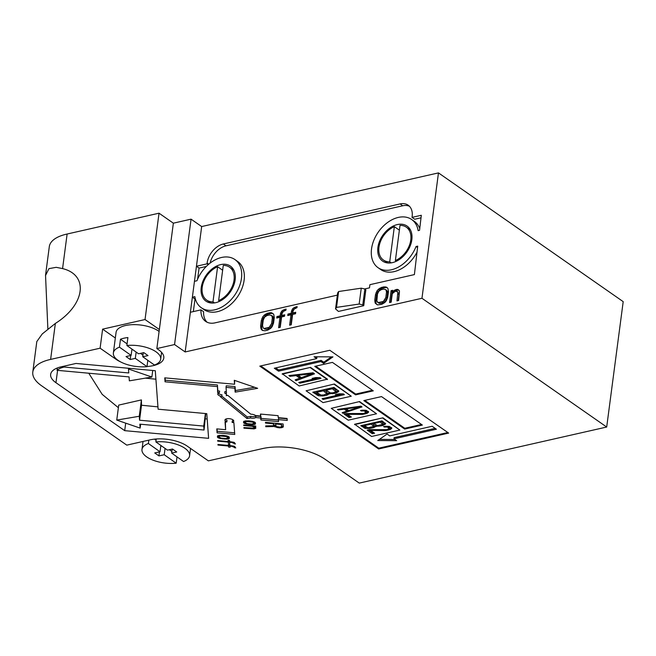 <?xml version="1.0" encoding="UTF-8"?>
<svg xmlns="http://www.w3.org/2000/svg" width="656" height="656" viewBox="0 0 656 656"><rect width="100%" height="100%" fill="white"/><g stroke="black" fill="none" stroke-linecap="round" stroke-linejoin="round"><path stroke-width="0.98" d="M47.863 328.853L45.543 275.479L48.954 268.648L56.178 267.32L62.574 268.599C89.06 275.02 85.149 304.704 55.35 323.441L50.619 359.406L100.106 348.197L102.615 329.148L145.033 319.538L159.031 213.192L67.125 234.02A43.952 19.221 -172.5 0 0 49.307 246.64L45.51 275.471M159.031 213.192L173.356 223.179L191.06 219.161L201.671 226.558L438.47 172.897L623.2 301.645L606.693 427.031L359.258 483.103L324.671 458.995A45.092 19.721 -172.5 0 0 262.802 448.524L208.362 460.856L187.239 446.137A26.699 11.677 -172.5 0 0 150.117 439.848L126.788 445.137L41.795 385.908A43.952 19.221 -172.5 0 1 32.8 372.026A43.952 19.221 -172.5 0 1 50.619 359.406M218.645 300.587A20.024 13.76 -55.1 0 0 233.06 284.278A20.024 13.76 -55.1 0 0 229.575 267.222A20.024 13.76 -55.1 0 0 223.27 265.442L218.645 300.587L219.653 301.293M222.638 270.223L217.612 266.721A20.024 13.76 -55.1 0 0 203.196 283.031A20.024 13.76 -55.1 0 0 206.681 300.087A20.024 13.76 -55.1 0 0 212.987 301.867L214.487 302.908M212.987 301.867L217.612 266.721M189.592 455.723A24.01 10.496 -172.5 0 1 183.565 461.521L171.667 453.099L176.718 451.984L172.52 449.016L167.477 450.123L155.882 441.923A24.01 10.496 -172.5 0 1 189.592 455.723L190.552 448.442M165.058 448.417L164.23 454.739L176.185 463.202A24.01 10.496 -172.5 0 1 141.983 449.45L143.041 441.455M164.23 454.739L158.924 455.904L154.734 452.935L160.031 451.771L160.868 445.449M141.983 449.45A24.01 10.496 -172.5 0 1 148.379 443.513L160.031 451.771M154.447 439.135L156.095 440.307M156.276 438.979L155.882 441.923M148.379 443.513L148.822 440.143M127.075 343.883L120.491 339.218A23.862 10.43 -172.5 0 1 127.904 337.561L126.862 345.499L138.564 353.781L143.82 352.625L148.01 355.593L142.754 356.749L154.455 365.031A23.862 10.43 7.5 0 0 160.679 359.185L161.573 352.362M131.954 349.107L131.118 355.421L119.441 347.155L120.491 339.218M147.821 360.341L146.993 366.655A23.862 10.43 7.5 0 1 113.365 352.953L116.079 332.321A23.862 10.43 7.5 0 1 129.576 324.868A23.862 10.43 7.5 0 1 159.105 331.436M126.862 345.499A23.862 10.43 7.5 0 1 160.679 359.185M113.365 352.953A23.862 10.43 7.5 0 1 119.441 347.155M146.993 366.655L135.316 358.389L130.224 359.513L126.026 356.544L131.118 355.421M395.379 260.53A20.024 13.76 -55.1 0 0 409.795 244.229A20.024 13.76 -55.1 0 0 406.318 227.173A20.024 13.76 -55.1 0 0 400.004 225.393L395.379 260.53L396.38 261.227M399.381 230.174L394.354 226.673A20.024 13.76 -55.1 0 0 379.939 242.974A20.024 13.76 -55.1 0 0 383.416 260.03A20.024 13.76 -55.1 0 0 389.721 261.818L391.23 262.867M389.721 261.818L394.354 226.673M354.634 424.227L382.932 417.815L399.873 430.057L371.575 436.47L354.634 424.227M334.38 384.006L306.09 390.804L323.039 402.612L351.272 396.216L334.38 384.006L306.09 390.804M282.269 373.764L310.509 367.368L327.451 379.176L299.161 385.974L282.269 373.764M260.735 365.917L378.758 448.171L447.827 432.517M314.076 356.766L316.725 358.611L274.306 368.229L278.538 371.173L320.956 361.563L323.605 363.408L332.945 356.889L314.076 356.766M332.428 362.383L314.749 366.392L355.601 394.863L373.28 390.853L332.428 362.383M381.505 396.585L363.826 400.595L404.678 429.065L422.357 425.055L381.505 396.585M377.749 440.553L387.089 434.042L389.738 435.887L432.156 426.269L436.388 429.221L393.969 438.831L396.618 440.676L377.749 440.553M359.586 401.546L331.247 408.352L348.229 420.193L376.528 413.78L359.586 401.546L331.247 408.352M201.236 287.484A21.361 14.678 -55.1 0 0 205.984 301.161A21.361 14.678 -55.1 0 0 230.24 292.027A21.361 14.678 -55.1 0 0 230.412 266.115A21.361 14.678 -55.1 0 0 212.872 268.312A21.361 14.678 -55.1 0 0 201.236 287.484M194.463 281.317L196.939 280.76A29.372 20.18 124.9 0 1 234.922 259.555A29.372 20.18 124.9 0 1 234.684 295.192A29.372 20.18 124.9 0 1 201.335 307.754A29.372 20.18 124.9 0 1 194.848 296.627L192.372 297.193L201.671 226.558M335.544 308.886L337.627 293.019L338.611 291.518L361.259 288.173L364.875 288.993L365.835 289.837L363.744 305.704L338.439 311.436L335.544 308.886L336.528 307.385L359.168 304.048L362.784 304.868L363.744 305.704M377.897 247.451A21.361 14.678 -55.1 0 0 382.653 261.129A21.361 14.678 -55.1 0 0 406.909 251.994A21.361 14.678 -55.1 0 0 407.081 226.082A21.361 14.678 -55.1 0 0 389.541 228.272A21.361 14.678 -55.1 0 0 377.897 247.451M364.662 288.943L369.492 287.853L369.91 284.671L414.395 274.593L417.716 246.123L416.052 246.5A29.372 20.18 124.9 0 1 378.069 267.697A29.372 20.18 124.9 0 1 378.307 232.068A29.372 20.18 124.9 0 1 411.656 219.506A29.372 20.18 124.9 0 1 418.143 230.625L419.553 230.305L421.308 215.283L412.034 217.382L412.14 216.595A17.802 12.234 -55.1 0 0 408.18 205.189A17.802 12.234 -55.1 0 0 400.086 203.926L223.352 243.975A17.802 12.234 -55.1 0 0 207.124 263.048L207.017 263.843L196.447 266.238L199.071 268.099L197.612 279.136M147.01 366.524A26.699 11.677 7.5 0 0 163.803 358.037A26.699 11.677 7.5 0 0 158.539 349.746L156.85 348.566L174.553 344.556L185.164 351.952L190.388 312.272L200.957 309.87A20.467 14.063 -55.1 0 0 205.664 321.407A20.467 14.063 -55.1 0 0 214.963 322.867L337.348 295.134M185.164 351.952L421.964 298.283L438.47 172.897M396.937 289.345L394.297 290.305L392.477 292.158L392.723 290.296L391.107 290.665L389.541 302.555L391.156 302.186L392.288 293.642L395.445 291.125L397.839 292.027L396.995 300.866L398.61 300.497L399.463 291.658L399.283 290.616L397.864 289.493L396.937 289.345L397.995 290.083L396.7 290.378L395.642 289.64M384.063 286.861L381.472 287.443L378.405 289.222L376.913 291.002L375.503 294.56L374.773 300.136L375.298 303.261L377.602 304.901L381.759 304.318L384.826 302.539L386.318 300.76L387.729 297.201L388.467 291.625L387.934 288.501L386.835 287.312L384.063 286.861L385.121 287.599L382.53 288.181L381.472 287.443M294.142 307.598L297.111 306.565L296.963 307.68L294.273 309.009L293.052 311.083L292.806 312.945L295.725 312.281L295.528 313.765L292.617 314.429L291.248 324.827L289.624 325.196L290.993 314.798L287.754 315.528L287.951 314.044L291.19 313.306L291.485 311.083L292.748 308.632L294.142 307.598L295.2 308.336L296.873 307.598L295.807 306.852M269.887 312.732L267.295 313.314L264.237 315.093L262.744 316.873L261.334 320.44L260.596 326.007L261.129 329.132L262.228 330.321L264.999 330.78L267.591 330.189L270.657 328.418L272.142 326.631L273.56 323.072L274.29 317.496L273.757 314.38L271.461 312.732L269.887 312.732L270.953 313.47L268.361 314.06L267.295 313.314M283.121 310.091L286.09 309.058L285.942 310.173L283.253 311.502L282.039 313.584L281.793 315.438L284.712 314.782L284.515 316.266L281.596 316.922L280.227 327.328L278.611 327.697L279.981 317.291L276.734 318.029L276.93 316.536L280.169 315.807L280.465 313.576L281.727 311.124L283.121 310.091L284.187 310.829L285.852 310.091L284.794 309.353M67.125 234.02L62.574 268.599M329.804 350.271L259.801 366.13L378.651 448.966L448.663 433.099L329.804 350.271M228.509 446.014L217.981 445.055L217.94 444.481L228.468 445.44L228.378 444.292L229.887 444.432L229.969 445.58L234.504 446.334L235.742 447.941L231.896 446.326L230.01 446.154L230.092 447.195L228.583 447.056L228.6 444.424M252.388 426.31L243.745 425.523L243.704 424.94L255.733 426.047L255.774 426.621L253.897 426.449L255.438 427.163L255.881 428.114L254.069 428.868L243.942 428.171L243.901 427.589L253.642 428.138L254.348 427.515L252.388 426.31L252.462 425.744M243.802 421.291L248.624 420.816L252.773 421.431L255.086 422.325L255.561 423.743L253.011 424.653L246.246 424.03L243.942 423.136L243.802 421.291M228.222 442.103L217.694 441.135L217.653 440.561L228.181 441.529L228.091 440.373L229.6 440.512L229.682 441.668L234.217 442.423L235.455 444.022L231.601 442.415L229.723 442.242L229.805 443.276L228.296 443.136L228.313 440.504M273.396 423.776L265.5 423.046L265.45 422.357L283.113 423.973L283.318 426.736L281.891 427.638L279.292 427.86L274.339 426.49L265.77 426.736L265.713 425.924L273.536 425.728L273.478 423.095M226.812 421.964L225.041 421.8L225.623 429.696L216.792 428.885L217.079 432.829L234.75 434.452L233.88 422.603L232.109 422.448A4.453 1.943 -172.5 0 0 233.757 421.201A4.453 1.943 -172.5 0 0 229.6 418.692A4.453 1.943 -172.5 0 0 224.934 420.045A4.453 1.943 -172.5 0 0 226.812 421.964L227.017 420.373A4.453 1.943 -172.5 0 1 225.426 419.299M217.202 386.573L165.058 381.8L164.771 377.856L234.577 384.244L234.282 380.3L257.669 388.319L235.16 392.14L234.864 388.188L226.033 387.384L226.468 393.305L224.705 393.141A4.453 1.943 7.5 0 1 226.582 395.06A4.453 1.943 7.5 0 1 226.287 395.625L227.788 395.371L250.781 414.198A4.453 1.943 7.5 0 1 255.586 415.576L260.596 416.035L260.448 414.059L278.119 415.674L278.259 417.651L287.098 418.462L287.238 420.43L278.406 419.627L278.554 421.595L260.883 419.979L260.735 418.003L255.733 417.552A4.453 1.943 7.5 0 1 250.551 417.954L247.033 418.553L220.285 396.642L221.785 396.388A4.453 1.943 7.5 0 1 217.759 393.895A4.453 1.943 7.5 0 1 219.399 392.657L217.636 392.493L217.407 384.99L165.271 380.218L165.058 381.8M217.669 435.764L222.491 435.289L226.64 435.896L228.952 436.798L229.428 438.208L226.878 439.118L220.113 438.503L217.808 437.601L217.669 435.764M208.608 438.331L124.706 430.656L55.957 382.702A26.576 11.619 7.5 0 1 50.643 374.396A26.576 11.619 7.5 0 1 61.229 366.802L75.998 363.457L155.283 370.714L158.121 409.205L206.788 413.657L208.608 438.331M120.54 361.874A26.699 11.677 7.5 0 1 116.12 359.357L100.106 348.197M421.964 298.283L606.693 427.031M55.35 323.441L42.246 333.945L36.843 341.522M118.375 407.696L102.172 394.346L88.765 373.215M205.517 418.848L207.181 419.012M116.743 420.086L139.261 416.265L139.556 420.209L203.745 426.088L204.041 430.033L139.843 424.161L140.138 428.106L116.743 420.086L118.72 405.096L141.409 399.914L141.524 405.236L157.948 406.868M205.763 413.567L204.041 430.033M174.553 344.556L191.06 219.161M190.388 312.272L192.372 297.193L194.996 299.046L193.34 311.6M145.033 319.538L159.351 329.517L173.356 223.179M156.85 348.566L159.351 329.517M145.304 378.143L155.907 379.201M124.706 430.656L125.698 423.153M57.334 367.967L57.031 370.312A22.255 9.733 7.5 0 1 64.19 367.04L128.773 372.952L128.486 369.008L151.872 377.028L129.355 380.849L129.068 376.905L57.031 370.312M64.313 366.105L64.19 367.04M128.584 368.27L128.486 369.008M152.733 370.484L151.872 377.028M141.409 399.914L139.261 416.265M141.524 405.236L139.556 420.209M205.402 413.534L203.745 426.088M140.646 424.227L140.138 428.106M217.767 440.578L217.694 441.135M228.329 440.397L228.181 441.529M234.504 442.611L234.331 443.923M234.012 442.365L233.905 443.194M233.602 442.242L233.511 442.931M232.814 442.037L232.741 442.628M231.675 441.849L231.601 442.415M229.797 441.677L229.723 442.242M229.682 441.66L228.509 441.554L228.296 443.136M228.509 441.554L228.427 440.512M281.285 424.498L275.651 423.981L276.209 426.548L280.366 427.154L281.449 426.679L281.375 423.817M275.733 423.3L275.651 423.981M281.563 423.833L281.449 426.679M265.59 422.374L265.5 423.046M283.236 425.621L282.982 427.277M283.195 425.695L282.105 426.047L281.891 427.638M282.105 426.047L281.522 426.129M280.506 427.122L280.415 427.843M279.382 427.163L279.292 427.86M277.882 427.015L277.791 427.72M276.75 426.761L276.652 427.499M275.766 425.564L275.331 425.432L275.126 427.015M275.331 425.432L274.552 424.899L274.339 426.49M274.552 424.899L273.642 424.924M265.877 425.924L265.77 426.736M273.667 423.112L273.536 425.728M246.057 421.496L245.016 422.546L247.345 423.678L251.855 424.088L254.044 423.374L252.831 422.12L246.057 421.496L246.156 420.808M245.426 420.873L245.328 421.66M245.139 420.906L244.983 422.087M254.233 421.882L254.044 423.374M254.143 421.849L254.003 422.915M253.692 421.693L253.593 422.415M252.913 421.472L252.831 422.12M251.756 421.234L251.683 421.783M250.248 420.98L250.174 421.529M248.739 420.832L248.665 421.398M247.246 420.816L247.173 421.373M255.414 422.718L255.217 424.17M255.34 422.628L254.864 424.366M255.069 422.776L254.331 422.94L254.126 424.522M253.109 423.932L253.011 424.653M251.97 424.071L251.896 424.662M250.477 424.071L250.403 424.645M248.968 423.94L248.895 424.506M246.336 423.382L246.246 424.03M245.221 422.792L245.106 423.702M245 421.988L244.54 421.816L244.335 423.399M244.54 421.816L244.147 421.546L243.942 423.136M243.688 421.439L243.532 422.644M225.369 421.824L225.623 429.696M217.12 428.917L217.079 432.829M217.292 431.246L234.635 432.829M233.47 420.357A4.453 1.943 -172.5 0 1 232.322 420.857L232.109 422.448M165.271 380.218L165.099 377.889M234.618 380.414L234.577 384.244M254.643 387.278L235.365 390.55L235.16 392.14M235.365 390.55L235.078 386.605L234.864 388.188M235.078 386.605L226.238 385.794L226.033 387.384M226.353 391.689L224.91 391.558L224.705 393.141M226.443 394.436L226.287 395.625M260.776 414.092L260.596 416.035M287.123 418.815L278.62 418.036L278.406 419.627M278.431 419.979L261.096 418.397L260.883 419.979M261.096 418.397L260.949 416.421L260.735 418.003M260.949 416.421L255.938 415.961L255.733 417.552M255.938 415.961A4.453 1.943 7.5 0 1 250.764 416.363L250.551 417.954M250.764 416.363L247.246 416.962L247.033 418.553M247.246 416.962L221.818 396.142M218.251 393.157A4.453 1.943 7.5 0 0 221.99 394.805L221.785 396.388M217.636 392.493L217.841 390.91L219.612 391.074L219.399 392.657M217.841 390.91L217.407 384.99M243.819 424.957L243.745 425.523M253.97 425.883L253.897 426.449M255.668 427.433L255.537 428.425M255.217 427.04L254.807 428.704M255.02 427.113L254.38 427.253M254.233 427.663L254.069 428.868M253.036 428.278L252.954 428.876M251.158 428.245L251.084 428.819M244.016 427.605L243.942 428.171M254.454 426.671L254.348 427.515M254.003 426.49L253.938 427.023M253.265 425.818L253.159 426.613M219.924 435.969L218.883 437.019L221.211 438.142L225.721 438.561L227.903 437.839L226.697 436.584L219.924 435.969L220.022 435.281M219.293 435.346L219.194 436.133M219.006 435.379L218.85 436.56M228.099 436.355L227.903 437.839M228.009 436.322L227.87 437.38M227.558 436.166L227.46 436.888M226.779 435.937L226.697 436.584M225.623 435.699L225.549 436.256M224.114 435.445L224.04 436.002M222.605 435.297L222.532 435.863M221.113 435.281L221.039 435.838M229.272 437.191L229.083 438.634M229.206 437.101L228.723 438.831M228.936 437.249L228.198 437.404L227.993 438.995M226.976 438.397L226.878 439.118M225.836 438.544L225.762 439.135M224.344 438.536L224.27 439.11M222.835 438.405L222.761 438.971M220.203 437.847L220.113 438.503M219.088 437.265L218.973 438.167M218.866 436.461L218.407 436.281L218.202 437.872M218.407 436.281L218.013 436.019L217.808 437.601M217.554 435.904L217.398 437.109M218.054 444.489L217.981 445.055M228.616 444.309L228.468 445.44M234.791 446.531L234.618 447.835M234.299 446.277L234.192 447.113M233.889 446.154L233.798 446.843M233.11 445.957L233.028 446.547M231.97 445.76L231.896 446.326M230.084 445.588L230.01 446.154M229.969 445.572L228.796 445.465L228.583 447.056M228.796 445.465L228.723 444.432M115.333 338.012L102.615 329.148M267 315.544L269.6 314.962L271.715 315.561L272.347 317.939L271.617 323.515L269.231 327.295L264.048 328.467L263.171 327.951L262.539 325.565L263.277 319.997L264.589 317.176L267 315.544M272.215 316.528L273.281 317.266L272.781 316.299L271.715 315.561M273.281 317.266L273.404 318.677L272.347 317.939M273.404 318.677L272.675 324.253L271.617 323.515M272.675 324.253L272.158 325.811L271.092 325.073M272.158 325.811L271.363 327.073L270.297 326.335M271.363 327.073L270.288 328.033L269.231 327.295M270.288 328.033L268.944 328.697L267.886 327.959M268.944 328.697L266.352 329.287L265.295 328.549M266.352 329.287L264.048 328.467M265.106 329.214L263.171 327.951M268.361 314.06L266.689 314.798L265.631 314.06M266.689 314.798L265.295 315.831L264.237 315.093M265.295 315.831L263.802 317.611L262.744 316.873M263.802 317.611L262.958 319.242L261.9 318.504M262.958 319.242L262.392 321.178L261.334 320.44M262.392 321.178L261.662 326.745L260.596 326.007M261.662 326.745L261.736 328.533L260.678 327.795M261.736 328.533L262.187 329.87L261.129 329.132M262.187 329.87L262.81 330.542M273.142 313.707L271.461 312.732M272.519 313.478L270.953 313.47M284.573 315.79L282.851 316.176L281.793 315.438M279.8 327.426L281.039 318.029L279.981 317.291M277.931 317.758L276.93 316.536M277.996 317.283L281.235 316.545L280.169 315.807M281.235 316.545L281.531 314.314L280.465 313.576M281.531 314.314L281.998 313.125L280.94 312.387M281.998 313.125L282.793 311.871L281.727 311.124M282.793 311.871L283.212 311.559M295.594 313.289L293.872 313.683L292.806 312.945M290.821 324.925L292.051 315.536L290.993 314.798M288.943 315.257L287.951 314.044M289.009 314.782L292.248 314.052L291.19 313.306M292.248 314.052L292.543 311.821L291.485 311.083M292.543 311.821L293.011 310.632L291.953 309.894M293.011 310.632L293.806 309.37L292.748 308.632M293.806 309.37L294.224 309.066M381.177 289.673L383.768 289.083L385.892 289.69L386.523 292.068L385.785 297.635L383.399 301.424L378.217 302.596L376.839 301.104L377.446 294.126L378.758 291.305L381.177 289.673M386.392 290.657L387.45 291.395L385.892 289.69M387.45 291.395L387.581 292.806L386.523 292.068M387.581 292.806L386.843 298.382L385.785 297.635M386.843 298.382L386.327 299.94L385.269 299.202M386.327 299.94L385.531 301.202L384.473 300.456M385.531 301.202L384.465 302.162L383.399 301.424M384.465 302.162L383.12 302.826L382.054 302.088M383.12 302.826L380.529 303.416L379.463 302.678M380.529 303.416L378.217 302.596M379.275 303.334L377.339 302.072M382.53 288.181L380.865 288.919L379.799 288.181M380.865 288.919L379.471 289.96L378.405 289.222M379.471 289.96L377.979 291.74L376.913 291.002M377.979 291.74L377.134 293.371L376.068 292.633M377.134 293.371L376.56 295.307L375.503 294.56M376.56 295.307L375.831 300.874L374.773 300.136M375.831 300.874L375.913 302.662L374.847 301.916M375.913 302.662L376.364 303.999L375.298 303.261M376.364 303.999L376.979 304.671M387.311 287.836L385.63 286.861M386.696 287.599L385.121 287.599M396.7 290.378L395.355 291.043L394.297 290.305M394.043 291.838L393.223 291.264M393.165 292.633L392.477 292.158M392.591 291.313L391.107 290.665M392.165 291.403L390.73 302.285M397.839 292.027L397.29 291.428M398.905 292.765L398.979 294.544L397.921 293.806M398.979 294.544L398.184 300.596M398.955 290.255L397.864 289.493M398.922 290.239L397.995 290.083M409.418 206.246A17.802 12.234 -55.1 0 0 402.743 205.771L226.008 245.82A17.802 12.234 -55.1 0 0 210.1 263.105M208.198 264.671L207.017 263.843M206.296 266.459L199.071 268.099M234.922 259.555L237.579 261.408A29.372 20.18 124.9 0 1 237.341 297.045A29.372 20.18 124.9 0 1 203.991 309.599L201.335 307.754M207.066 322.219A20.467 14.063 -55.1 0 1 203.614 311.723L200.957 309.87M417.544 247.542L416.052 246.5M417.019 252.101A29.372 20.18 124.9 0 1 380.726 269.55L378.069 267.697M411.656 219.506L414.313 221.359A29.372 20.18 124.9 0 1 419.758 228.55M421.013 217.8L414.69 219.235L412.034 217.382M378.758 448.171L378.651 448.966M315.954 356.782L316.881 357.422L316.725 358.611M331.411 356.88L323.761 362.219L321.112 360.374L278.693 369.984L278.538 371.173M278.693 369.984L275.717 367.909M321.112 360.374L320.956 361.563M323.761 362.219L323.605 363.408M315.692 366.179L355.708 394.067L355.601 394.863M355.708 394.067L372.444 390.271M364.769 400.381L404.785 428.27L404.678 429.065M404.785 428.27L421.521 424.473M393.969 438.831L394.125 437.642L435.133 428.352M379.439 439.372L394.896 439.479M282.219 374.166L310.509 367.368M310.452 367.762L327.401 379.57M290.001 376.339L288.902 375.576L313.027 372.805L314.486 373.822L296.2 380.66L295.102 379.898L299.792 378.159L296.143 375.617L290.001 376.339L290.116 375.437M312.1 378.405L315.708 377.585L319.964 377.635L321.055 378.397L299.849 383.202L298.751 382.44L316.348 378.446L312.1 378.405M298.127 375.339L301.416 377.626L311.953 373.723L298.127 375.339L298.242 374.502M312.059 372.911L311.953 373.723M296.668 374.683L299.948 376.97L299.792 378.159M296.323 379.447L301.366 377.594M311.969 373.633L313.437 373.084M296.356 379.471L296.2 380.66M296.258 374.732L296.143 375.617M316.372 378.299L319.357 377.626M299.981 382.161L299.849 383.202M316.463 377.594L316.348 378.446M351.272 396.216L334.33 384.4M312.781 392.214L333.986 387.409L338.824 391.197L335.774 393.231L329.263 393.698L326.745 395.281L322.957 395.97L318.521 395.798L312.781 392.214M335.429 394.658L339.037 393.846L343.285 393.887L344.384 394.65L323.178 399.455L322.08 398.692L339.677 394.707L335.429 394.658M316.577 392.362L321.046 395.06L323.851 394.928L326.909 393.723L323.351 390.828L316.577 392.362L316.717 391.32M323.662 389.746L326.975 392.05L326.909 393.723M326.975 392.05L326.811 393.239M323.49 389.787L323.351 390.828M326.057 390.213L330.517 392.911L333.322 392.78L335.938 391.681L332.371 388.787L326.057 390.213L326.196 389.172M332.69 387.704L335.995 390.008L335.938 391.681M335.995 390.008L335.839 391.197M332.51 387.745L332.371 388.787M314.183 391.894L317.315 394.076L319.98 394.732M326.204 394.248L329.41 392.55L329.263 393.698M335.232 392.206L338.488 390.656M338.357 390.82L338.201 392.009M337.102 391.607L336.946 392.805M335.929 392.042L335.774 393.231M334.101 392.6L333.97 393.641M332.559 392.87L332.428 393.821M330.214 392.821L330.075 393.854M329.337 392.862L329.173 394.059M328.074 393.657L327.918 394.846M326.901 394.092L326.745 395.281M324.63 394.748L324.49 395.789M323.08 395.019L322.957 395.97M320.735 394.969L320.604 395.994M318.677 394.609L318.521 395.798M317.315 394.076L317.16 395.265M339.701 394.559L342.678 393.879M323.31 398.413L323.178 399.455M339.792 393.854L339.677 394.707M376.528 413.78L359.537 401.948M338.283 409.992L337.446 409.41L360.882 406.154L361.997 406.925L343.014 413.288L342.178 412.706L347.04 411.091L344.252 409.147L338.283 409.992L338.373 409.278M344.129 414.067L346.384 413.551L363.645 413.501L366.114 412.296L364.162 410.943L361.21 410.968L360.513 410.484L362.456 410.172L366.278 410.328L368.647 411.984L367.057 413.37L362.538 414.395L347.5 414.33L351.395 417.044L349.14 417.56L344.129 414.067M346.196 408.836L348.705 410.582L359.636 406.95L346.196 408.836L346.286 408.18M359.718 406.31L359.636 406.95M344.982 408.36L347.196 409.902L347.04 411.091M347.073 410.787L348.377 410.353M359.685 406.564L360.89 406.162M343.129 412.386L343.014 413.288M344.343 408.45L344.252 409.147M345.54 413.747L349.295 416.371L350.148 416.175M365.81 412.608L368.352 411.451M365.638 410.254L366.269 411.107L366.114 412.296M366.023 410.517L365.868 411.714M365.449 410.23L365.31 411.32M364.269 410.156L364.162 410.943M362.932 410.164L362.842 410.853M361.292 410.353L361.21 410.968M368.426 411.599L368.303 412.575M367.212 412.181L367.057 413.37M365.523 412.845L365.384 413.879M364.588 413.28L364.482 414.084M362.645 413.6L362.538 414.395M361.013 413.706L360.907 414.51M347.598 413.567L347.5 414.33M349.295 416.371L349.14 417.56M354.584 424.621L382.932 417.815M382.883 418.208L399.873 430.057M360.792 425.678L381.997 420.865L385.679 423.85L382.309 425.67L376.036 426.302L373.28 427.712L369.533 428.434L365.376 428.458L360.792 425.678M367.204 430.147L369.459 429.639L386.827 429.647L389.27 428.442L387.278 427.048L384.301 427.064L383.588 426.564L385.539 426.252L389.385 426.433L391.812 428.122L390.246 429.532L385.736 430.557L370.599 430.426L374.592 433.214L372.337 433.723L367.204 430.147M364.351 425.654L367.942 427.745L373.805 426.408L371.116 424.12L364.351 425.654L364.457 424.842M371.673 423.21L373.986 424.817L373.805 426.408L376.175 425.145M373.986 424.817L373.83 426.015M371.23 423.309L371.116 424.12M373.83 423.514L377.413 425.596L382.833 424.366L380.144 422.079L373.83 423.514L373.936 422.694M380.693 421.16L383.014 422.776L382.833 424.366L385.285 423.161M383.014 422.776L382.85 423.965M380.25 421.267L380.144 422.079M362.194 425.359L364.367 426.867L366.737 427.318M385.056 423.366L384.9 424.555M383.678 424.071L383.522 425.26M382.448 424.621L382.309 425.67M380.611 425.268L380.505 426.08M379.111 425.514L379.004 426.285M376.897 425.482L376.774 426.4M376.191 425.154L376.036 426.302M376.027 425.408L375.872 426.605M374.65 426.121L374.494 427.31M373.42 426.662L373.28 427.712M371.132 427.409L371.025 428.229M369.631 427.663L369.533 428.434M367.417 427.622L367.294 428.548M365.531 427.261L365.376 428.458M364.367 426.867L364.211 428.056M368.615 429.828L372.493 432.534L373.346 432.337M388.934 428.794L391.517 427.614M388.737 426.351L389.426 427.245L389.27 428.442M389.164 426.646L389.008 427.835M388.582 426.334L388.434 427.441M387.376 426.244L387.278 427.048M386.04 426.252L385.941 426.949M384.383 426.441L384.301 427.064M391.607 427.769L391.476 428.729M390.402 428.343L390.246 429.532M388.721 428.975L388.582 430.041M387.786 429.418L387.68 430.246M385.835 429.754L385.736 430.557M384.203 429.852L384.096 430.664M370.706 429.655L370.599 430.426M372.493 432.534L372.337 433.723M177.022 456.879L176.185 463.202M169.379 449.704L171.88 451.476M171.667 453.099L172.2 449.081M143.279 352.739L142.754 356.749M135.316 358.389L136.145 352.075M142.967 355.134L140.466 353.363M131.848 349.91L132.799 349.697M130.749 355.503L130.224 359.513M160.761 446.252L161.712 446.047M159.457 451.894L158.924 455.904M338.611 291.518L336.528 307.385M361.259 288.173L359.168 304.048M364.875 288.993L362.784 304.868M57.58 370.361L55.957 382.702M116.186 358.865L116.12 359.357M226.008 245.82L223.352 243.975M402.743 205.771L400.086 203.926M208.756 264.188L207.124 263.048M206.681 300.087L210.83 302.974M229.575 267.222L233.889 270.231M383.416 260.03L387.606 262.949M406.318 227.173L410.508 230.092M36.818 341.514L32.8 372.026"/></g></svg>
